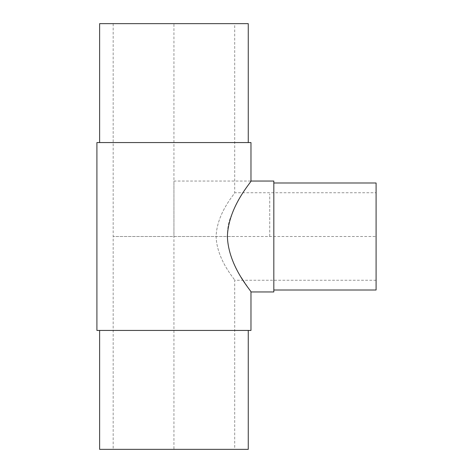 <?xml version="1.0" encoding="UTF-8"?>
<svg xmlns="http://www.w3.org/2000/svg" width="473" height="473" viewBox="0 0 473 473"><rect width="100%" height="100%" fill="white"/><g stroke="black" fill="none" stroke-linecap="round" stroke-linejoin="round"><path stroke-width="0.35" stroke-dasharray="2.37 1.77" d="M376.088 192.742L376.088 280.258L376.088 192.742L234.703 192.742C235.589 192.889 216.835 212.619 216.102 236.5C216.835 260.381 235.589 280.111 234.703 280.258C235.589 280.111 216.835 260.381 216.102 236.5C216.835 212.619 235.589 192.889 234.703 192.742L234.703 23.65L113.177 23.65L234.703 23.65M113.177 449.35L234.703 449.35L113.177 449.35L113.177 23.65M273.826 291.959L273.826 182.992M376.088 290.008L376.088 182.992L376.088 236.5L173.94 236.5L173.94 181.041L250.974 181.041C251.287 181.159 239.362 195.26 231.604 214.884C222.085 235.193 230.605 261.415 240.243 275.718L250.974 291.959M99.62 142.562L250.974 142.562M248.26 449.35L99.62 449.35L173.94 449.35L173.94 23.65L99.62 23.65L248.26 23.65M99.62 330.438L250.974 330.438M234.703 236.5L113.177 236.5L234.703 236.5M269.722 236.5L269.722 193.835L269.722 236.5M376.088 280.258L234.703 280.258L234.703 449.35"/><path stroke-width="0.71" d="M273.826 181.041L273.826 291.959L250.974 291.959C252.091 291.77 228.329 266.772 227.401 236.5C228.329 206.228 252.091 181.23 250.974 181.041L273.826 181.041L250.974 181.041L250.974 142.562L96.912 142.562L96.912 330.438L250.974 330.438L250.974 291.959M376.088 182.992L273.826 182.992L376.088 182.992L376.088 290.008L273.826 290.008M99.62 23.65L99.62 142.562L99.62 23.65L248.26 23.65L248.26 142.562M248.26 330.438L248.26 449.35L99.62 449.35L99.62 330.438L99.62 449.35M96.912 142.562L96.912 330.438"/></g></svg>
